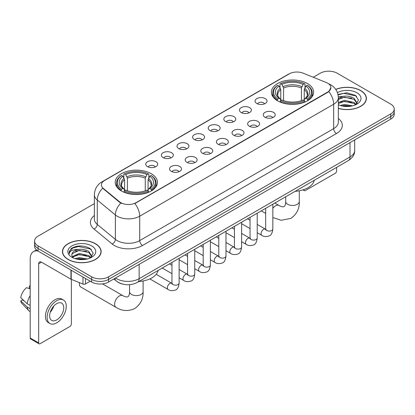 <?xml version="1.0" encoding="UTF-8"?>
<svg xmlns="http://www.w3.org/2000/svg" width="415" height="415" viewBox="0 0 415 415"><rect width="100%" height="100%" fill="white"/><g stroke="black" fill="none" stroke-linecap="round" stroke-linejoin="round"><path stroke-width="0.62" d="M151.273 173.714A21.129 12.201 0 0 0 128.245 171.068A21.129 12.201 0 0 0 115.204 182.341A21.129 12.201 0 0 0 121.393 190.962A21.129 12.201 0 0 0 144.42 193.608A21.129 12.201 0 0 0 157.461 182.341A21.129 12.201 0 0 0 151.273 173.714M307.448 83.55A21.129 12.201 0 0 0 284.42 80.904A21.129 12.201 0 0 0 271.374 92.172A21.129 12.201 0 0 0 277.562 100.798A21.129 12.201 0 0 0 300.59 103.444A21.129 12.201 0 0 0 313.636 92.172A21.129 12.201 0 0 0 307.448 83.55M256.818 103.501A5.981 3.455 180 0 1 255.63 102.526A5.981 3.455 180 0 1 257.611 98.236A5.981 3.455 180 0 1 265.273 98.62A5.981 3.455 180 0 1 266.461 102.526A5.981 3.455 180 0 1 256.818 103.501M264.547 103.859A3.59 2.07 0 0 0 263.582 102.853A3.59 2.07 0 0 0 260.049 102.323A3.59 2.07 0 0 0 257.544 103.859M241.198 112.517A5.981 3.455 180 0 1 240.015 111.542A5.981 3.455 180 0 1 241.992 107.252A5.981 3.455 180 0 1 249.659 107.635A5.981 3.455 180 0 1 250.842 111.542A5.981 3.455 180 0 1 241.198 112.517M248.927 112.875A3.59 2.07 0 0 0 247.963 111.868A3.59 2.07 0 0 0 244.43 111.339A3.59 2.07 0 0 0 241.929 112.875M225.584 121.533A5.981 3.455 180 0 1 224.396 120.558A5.981 3.455 180 0 1 226.377 116.267A5.981 3.455 180 0 1 234.039 116.651A5.981 3.455 180 0 1 235.227 120.558A5.981 3.455 180 0 1 225.584 121.533M233.313 121.891A3.59 2.07 0 0 0 232.348 120.884A3.59 2.07 0 0 0 228.815 120.36A3.59 2.07 0 0 0 226.31 121.891M209.964 130.549A5.981 3.455 180 0 1 208.776 129.573A5.981 3.455 180 0 1 210.758 125.283A5.981 3.455 180 0 1 218.42 125.667A5.981 3.455 180 0 1 219.608 129.573A5.981 3.455 180 0 1 209.964 130.549M217.693 130.907A3.59 2.07 0 0 0 216.729 129.9A3.59 2.07 0 0 0 213.196 129.376A3.59 2.07 0 0 0 210.696 130.907M194.35 139.57A5.981 3.455 180 0 1 193.162 138.589A5.981 3.455 180 0 1 195.143 134.299A5.981 3.455 180 0 1 202.805 134.683A5.981 3.455 180 0 1 203.993 138.589A5.981 3.455 180 0 1 194.35 139.57M202.074 139.928A3.59 2.07 0 0 0 201.114 138.916A3.59 2.07 0 0 0 197.576 138.392A3.59 2.07 0 0 0 195.076 139.928M178.73 148.586A5.981 3.455 180 0 1 177.542 147.605A5.981 3.455 180 0 1 179.524 143.315A5.981 3.455 180 0 1 187.186 143.699A5.981 3.455 180 0 1 188.374 147.605A5.981 3.455 180 0 1 178.73 148.586M186.46 148.944A3.59 2.07 0 0 0 185.495 147.932A3.59 2.07 0 0 0 181.962 147.408A3.59 2.07 0 0 0 179.456 148.944M163.116 157.601A5.981 3.455 180 0 1 161.928 156.626A5.981 3.455 180 0 1 163.909 152.331A5.981 3.455 180 0 1 171.571 152.72A5.981 3.455 180 0 1 172.759 156.626A5.981 3.455 180 0 1 163.116 157.601M170.84 157.959A3.59 2.07 0 0 0 169.88 156.948A3.59 2.07 0 0 0 166.342 156.424A3.59 2.07 0 0 0 163.842 157.959M147.496 166.617A5.981 3.455 180 0 1 146.308 165.642A5.981 3.455 180 0 1 148.29 161.347A5.981 3.455 180 0 1 155.952 161.736A5.981 3.455 180 0 1 157.14 165.642A5.981 3.455 180 0 1 147.496 166.617M155.226 166.975A3.59 2.07 0 0 0 154.261 165.964A3.59 2.07 0 0 0 150.728 165.44A3.59 2.07 0 0 0 148.222 166.975M265.019 117.253A5.981 3.455 180 0 1 263.831 116.278A5.981 3.455 180 0 1 265.813 111.988A5.981 3.455 180 0 1 273.475 112.372A5.981 3.455 180 0 1 274.663 116.278A5.981 3.455 180 0 1 265.019 117.253M272.748 117.611A3.59 2.07 0 0 0 271.784 116.605A3.59 2.07 0 0 0 268.251 116.076A3.59 2.07 0 0 0 265.75 117.611M249.405 126.269A5.981 3.455 180 0 1 248.217 125.294A5.981 3.455 180 0 1 250.198 121.004A5.981 3.455 180 0 1 257.86 121.388A5.981 3.455 180 0 1 259.048 125.294A5.981 3.455 180 0 1 249.405 126.269M257.129 126.627A3.59 2.07 0 0 0 256.169 125.621A3.59 2.07 0 0 0 252.631 125.097A3.59 2.07 0 0 0 250.131 126.627M233.785 135.285A5.981 3.455 180 0 1 232.597 134.31A5.981 3.455 180 0 1 234.579 130.019A5.981 3.455 180 0 1 242.241 130.403A5.981 3.455 180 0 1 243.429 134.31A5.981 3.455 180 0 1 233.785 135.285M241.514 135.643A3.59 2.07 0 0 0 240.55 134.636A3.59 2.07 0 0 0 237.017 134.112A3.59 2.07 0 0 0 234.511 135.643M218.171 144.306A5.981 3.455 180 0 1 216.983 143.325A5.981 3.455 180 0 1 218.964 139.035A5.981 3.455 180 0 1 226.626 139.419A5.981 3.455 180 0 1 227.814 143.325A5.981 3.455 180 0 1 218.171 144.306M225.895 144.664A3.59 2.07 0 0 0 224.935 143.652A3.59 2.07 0 0 0 221.397 143.128A3.59 2.07 0 0 0 218.897 144.664M202.551 153.322A5.981 3.455 180 0 1 201.363 152.341A5.981 3.455 180 0 1 203.345 148.051A5.981 3.455 180 0 1 211.007 148.435A5.981 3.455 180 0 1 212.195 152.341A5.981 3.455 180 0 1 202.551 153.322M210.281 153.68A3.59 2.07 0 0 0 209.316 152.668A3.59 2.07 0 0 0 205.783 152.144A3.59 2.07 0 0 0 203.277 153.68M186.932 162.338A5.981 3.455 180 0 1 185.749 161.362A5.981 3.455 180 0 1 187.73 157.067A5.981 3.455 180 0 1 195.392 157.456A5.981 3.455 180 0 1 196.575 161.362A5.981 3.455 180 0 1 186.932 162.338M194.661 162.696A3.59 2.07 0 0 0 193.701 161.684A3.59 2.07 0 0 0 190.163 161.16A3.59 2.07 0 0 0 187.663 162.696M171.317 171.354A5.981 3.455 180 0 1 170.129 170.378A5.981 3.455 180 0 1 172.111 166.083A5.981 3.455 180 0 1 179.773 166.472A5.981 3.455 180 0 1 180.961 170.378A5.981 3.455 180 0 1 171.317 171.354M179.047 171.711A3.59 2.07 0 0 0 178.082 170.7A3.59 2.07 0 0 0 174.549 170.176A3.59 2.07 0 0 0 172.043 171.711M326.304 82.528A10.764 6.215 180 0 1 327.741 83.223A10.764 6.215 180 0 1 330.895 87.617A10.764 6.215 180 0 1 327.741 92.011L136.053 202.681A10.764 6.215 180 0 1 119.624 201.851L103.371 188.452A10.764 6.215 180 0 1 101.421 184.888A10.764 6.215 180 0 1 104.575 180.494L289.307 73.839A10.764 6.215 180 0 1 303.095 73.144L326.304 82.528M122.031 283.938A11.962 6.905 180 0 1 117.201 281.676M338.334 108.403A19.334 11.164 0 0 0 366.388 98.438A19.334 11.164 0 0 0 360.723 90.548A19.334 11.164 0 0 0 335.745 89.386M95.455 243.698A19.334 11.164 0 0 0 74.384 241.276A19.334 11.164 0 0 0 62.452 251.589A19.334 11.164 0 0 0 68.112 259.484A19.334 11.164 0 0 0 89.183 261.906A19.334 11.164 0 0 0 101.12 251.589A19.334 11.164 0 0 0 95.455 243.698M62.649 252.595A19.334 11.164 0 0 0 62.582 252.891M330.895 87.617L328.784 91.575L327.741 92.332L134.839 203.547A13.954 8.056 60 0 1 139.715 216.189A15.946 9.208 180 0 1 117.165 216.189A15.946 9.208 180 0 1 115.375 214.96L97.266 200.03A15.946 9.208 180 0 1 94.381 194.749L94.381 219.162A15.946 9.208 0 0 0 97.266 224.442L115.375 239.377A15.946 9.208 0 0 0 117.165 240.607A15.946 9.208 0 0 0 139.715 240.607L333.66 128.629A15.946 9.208 0 0 0 338.334 122.119L338.334 97.707A15.946 9.208 180 0 1 333.66 104.217A13.954 8.056 -120 0 0 328.784 91.575M94.381 203.63L38.092 236.13A11.962 6.905 0 0 0 34.59 241.011L34.59 246.22A11.962 6.905 0 0 0 38.092 251.101L91.653 282.024L91.653 279.42A11.962 6.905 0 0 0 108.564 279.42L390.748 116.506A11.962 6.905 0 0 0 394.25 111.625A11.962 6.905 0 0 1 390.748 116.506L108.564 279.42A11.962 6.905 0 0 1 91.653 279.42L38.092 248.497L91.653 279.42L91.653 276.815A11.962 6.905 0 0 0 108.564 276.815L390.748 113.902A11.962 6.905 0 0 0 394.25 109.021A11.962 6.905 0 0 0 390.748 104.134L337.188 73.211A11.962 6.905 0 0 0 320.271 73.211L313.268 77.257M34.59 243.615A11.962 6.905 0 0 0 38.092 248.497A11.962 6.905 0 0 1 34.59 243.615M122.041 203.547L119.624 202.323L102.645 188.187A13.954 9.332 129.5 0 0 97.266 200.03L97.266 224.442A3.989 2.666 -50.5 0 1 94.003 229.018A19.936 11.506 180 0 1 94.381 215.51M34.59 241.011A11.962 6.905 0 0 0 38.092 245.893L91.653 276.815M100.99 252.891A19.334 11.164 0 0 0 100.923 252.595M366.258 99.74A19.334 11.164 0 0 0 366.191 99.444M91.653 282.024A11.962 6.905 0 0 0 108.564 282.024L390.748 119.11A11.962 6.905 0 0 0 394.25 114.229L394.25 109.021M338.334 108.274A19.137 11.049 0 0 0 366.191 98.438A19.137 11.049 0 0 0 360.583 90.626A19.137 11.049 0 0 0 335.818 89.495M340.248 105.472L344.471 104.44L352.667 105.815M341.903 105.929L344.471 105.472L350.95 106.178M338.334 102.541L344.471 100.306L354.099 102.484L356.153 104.44M338.334 103.574L344.471 101.338L354.099 103.517L355.619 104.798M338.308 96.814L343.916 96.233A9.965 5.753 0 0 0 338.334 98.91M343.916 96.233C347.744 95.834 351.137 96.539 354.099 98.35L357.019 102.941L356.947 103.703M338.334 99.444L344.471 97.203L354.099 99.382L356.988 103.46M338.334 104.523L338.759 104.917M338.334 104.73A13.954 8.056 0 0 0 356.921 104.134A13.954 8.056 0 0 0 356.921 92.742A13.954 8.056 0 0 0 337.416 92.612M355.785 104.725L358.467 100.005L355.406 95.367L346.779 92.789L337.971 94.464M338.064 94.911L343.765 93.354L356.039 95.938L356.635 96.353M340.679 98.059L343.765 97.489L351.655 98.153M340.679 102.194L343.765 101.618L351.655 102.287M342.168 105.986L343.765 105.752L350.8 106.199M303.728 189.634L303.92 189.748A1.992 1.152 120 0 0 304.335 190.656A1.992 1.152 120 0 0 305.331 190.558L335.211 173.309A1.992 1.152 120 0 0 336.622 170.866L336.622 167.38M68.252 259.401A19.137 11.049 0 0 0 89.111 261.798A19.137 11.049 0 0 0 100.923 251.589A19.137 11.049 0 0 0 95.315 243.776A19.137 11.049 0 0 0 74.461 241.385A19.137 11.049 0 0 0 62.649 251.589A19.137 11.049 0 0 0 68.252 259.401M74.98 258.623L79.208 257.591L87.399 258.965M76.635 259.079L79.208 258.623L85.682 259.328M72.293 256.6L79.208 253.456L88.831 255.635L90.885 257.591M72.635 257.165L79.208 254.488L88.831 256.667L90.351 257.948M90.517 257.876L93.199 253.155L90.138 248.518C83.581 245.13 77.325 245.094 71.375 248.403L69.077 252.611L69.295 253.959C69.424 250.93 72.542 249.405 78.653 249.384A9.965 5.753 0 0 0 71.821 254.846A9.965 5.753 0 0 0 72.303 256.615L73.491 258.068M78.653 249.384C82.476 248.984 85.869 249.69 88.831 251.5L91.751 256.091L91.684 256.854M71.821 254.96L72.158 253.736L79.208 250.354L88.831 252.533L91.72 256.61M91.653 245.893A13.954 8.056 0 0 0 71.919 245.893A13.954 8.056 0 0 0 71.919 257.29A13.954 8.056 0 0 0 91.653 257.284A13.954 8.056 0 0 0 91.653 245.893M69.077 252.704L69.513 251.002L72.801 248.056L78.497 246.505L90.771 249.088L91.367 249.503M75.416 251.21L78.497 250.639L86.387 251.303M75.416 255.344L78.497 254.769L86.387 255.438M76.9 259.136L78.497 258.903L85.532 259.349M277.184 100.575L277.749 99.066A18.976 10.956 0 0 1 277.749 85.283L279.056 86.035A17.145 9.898 0 0 0 279.056 98.308L280.343 99.045L280.763 100.58M280.763 99.953L280.763 89.65L279.056 86.035M280.006 87.669L280.006 83.98L280.571 83.654A18.976 10.956 0 0 1 304.439 83.654L303.137 84.411A17.145 9.898 0 0 0 281.873 84.411L283.58 88.022L283.58 100.622M301.43 100.622L301.43 88.022L303.137 84.411M295.143 191.325A21.928 12.658 0 0 0 314.274 180.281M280.006 101.67A19.775 11.418 0 0 0 305.004 101.67L304.439 100.689A18.976 10.956 0 0 1 280.571 100.689L280.006 102.007M305.004 102.007L305.004 101.67M277.749 85.283L277.184 85.609A19.775 11.418 0 0 0 272.733 92.825A19.775 11.418 0 0 0 277.184 100.041M304.439 83.654L305.004 83.98L305.004 87.669M280.571 100.689L281.873 99.937A17.145 9.898 0 0 0 303.137 99.937L304.439 100.689M279.056 98.308L277.749 99.066M281.873 84.411L280.571 83.654M280.343 88.255A15.334 8.855 0 0 0 280.343 99.045L280.416 99.092C278.237 96.986 277.35 95.554 277.754 94.802A14.748 8.518 0 0 1 280.763 89.65M307.826 100.041A19.775 11.418 0 0 0 312.277 92.825A19.775 11.418 0 0 0 307.826 85.609L307.261 85.283A18.976 10.956 0 0 1 307.261 99.066L307.826 100.575M307.261 99.066L305.954 98.308A17.145 9.898 0 0 0 305.954 86.035L307.261 85.283M305.954 86.035L304.247 89.65L304.247 99.953L304.667 99.045L305.954 98.308M304.247 89.65A14.748 8.518 0 0 1 307.256 94.802C307.655 95.559 306.768 96.991 304.594 99.092L304.667 99.045A15.334 8.855 0 0 0 304.667 88.255M304.247 100.58L304.247 99.953M79.498 282.667A6.775 3.911 120 0 0 79.389 283.896A6.775 3.911 120 0 0 80.795 287.004L116.029 307.344A6.775 3.911 -60 0 1 114.991 301.913A6.775 3.911 -60 0 1 119.421 295.942A6.775 3.911 -60 0 1 122.809 295.605C123.188 295.942 125.787 297.119 127.281 296.99L128.52 296.274C129.376 295.044 129.656 292.207 129.558 291.709A6.775 3.911 180 0 0 131.539 294.479A6.775 3.911 180 0 0 141.126 294.479A6.775 3.911 180 0 0 143.113 291.709C143.398 298.722 140.618 304.33 134.766 308.532C128.209 311.499 121.963 311.105 116.029 307.344M121.014 190.739L121.579 189.23A18.976 10.956 0 0 1 121.579 175.446L122.882 176.204A17.145 9.898 0 0 0 122.882 188.477L124.173 189.209L124.588 190.744M124.588 190.117L124.588 179.814L122.882 176.204M123.831 177.833L123.831 174.144L124.396 173.823A18.976 10.956 0 0 1 148.269 173.823L146.962 174.575A17.145 9.898 0 0 0 125.704 174.575L127.41 178.185L127.41 190.791M145.26 190.791L145.26 178.185L146.962 174.575M138.968 281.495A21.928 12.658 0 0 0 158.099 270.445M123.831 191.834A19.775 11.418 0 0 0 148.835 191.834L148.269 190.859A18.976 10.956 0 0 1 124.396 190.859L123.831 192.171M148.835 192.171L148.835 191.834M121.579 175.446L121.014 175.773A19.775 11.418 0 0 0 116.558 182.989A19.775 11.418 0 0 0 121.014 190.205M148.269 173.823L148.835 174.144L148.835 177.833M124.396 190.859L125.704 190.101A17.145 9.898 0 0 0 146.962 190.101L148.269 190.859M122.882 188.477L121.579 189.23M125.704 174.575L124.396 173.823M124.173 178.424A15.334 8.855 0 0 0 124.173 189.209L124.246 189.256C122.067 187.149 121.18 185.718 121.585 184.966A14.748 8.518 0 0 1 124.588 179.814M151.651 190.205A19.775 11.418 0 0 0 156.107 182.989A19.775 11.418 0 0 0 151.651 175.773L151.086 175.446A18.976 10.956 0 0 1 151.086 189.23L151.651 190.739M151.086 189.23L149.784 188.477A17.145 9.898 0 0 0 149.784 176.204L151.086 175.446M149.784 176.204L148.077 179.814L148.077 190.117L148.492 189.209L149.784 188.477M148.077 179.814A14.748 8.518 0 0 1 151.086 184.966C151.485 185.723 150.598 187.155 148.42 189.256L148.492 189.209A15.334 8.855 0 0 0 148.492 178.424M148.077 190.744L148.077 190.117M85.521 278.486L85.521 283.938L90.242 281.214M37.957 251.023A15.946 9.208 -120 0 0 33.501 251.615A15.946 9.208 -120 0 0 30.196 258.913L30.196 338.012L38.657 342.899L38.657 263.8A3.989 2.303 60 0 1 39.482 261.974A3.989 2.303 60 0 1 41.474 262.171L70.949 279.186L70.949 270.072M38.657 342.899A1.992 1.152 120 0 0 39.067 343.807L30.611 338.925A1.992 1.152 -60 0 1 30.196 338.012M39.067 343.807A1.992 1.152 120 0 0 40.063 343.708L69.943 326.46A1.992 1.152 120 0 0 71.354 324.016L71.354 279.373M85.521 283.938A1.992 1.152 180 0 1 82.969 284.068L71.214 279.316A1.992 1.152 180 0 1 70.949 279.186M56.694 319.913A9.965 5.753 120 0 0 63.21 311.131A9.965 5.753 120 0 0 61.679 303.147A9.965 5.753 120 0 0 56.694 303.64A9.965 5.753 120 0 0 50.184 312.422A9.965 5.753 120 0 0 51.714 320.411A9.965 5.753 120 0 0 56.694 319.913M50.257 312.189A9.965 5.753 120 0 0 53.836 305.995M30.196 286.314L29.351 286.06L29.351 288.062L30.196 288.55M63.474 300.04L61.783 299.065A13.555 7.828 120 0 0 55.003 299.734A13.555 7.828 120 0 0 46.148 311.681A13.555 7.828 120 0 0 48.228 322.538L49.919 323.518A13.555 7.828 120 0 0 56.694 322.844A13.555 7.828 120 0 0 65.549 310.902A13.555 7.828 120 0 0 63.474 300.04A13.555 7.828 120 0 0 56.694 300.709A13.555 7.828 120 0 0 47.839 312.656A13.555 7.828 120 0 0 49.919 323.518M30.196 295.636A13.155 7.595 120 0 0 27.203 303.739L20.75 297.7A10.365 5.986 120 0 1 26.534 287.683L30.196 288.799M30.196 305.471L27.203 303.739M24.241 300.968L22.483 299.957L20.75 300.958L27.203 306.996L30.196 308.724M27.203 306.996A13.155 7.595 120 0 0 28.827 310.669A13.155 7.595 120 0 0 29.823 311.452L30.196 311.67M30.196 285.821A10.365 5.986 120 0 0 29.351 286.06M20.75 300.958A10.365 5.986 120 0 0 21.974 303.536L28.827 310.669M103.371 188.452L103.371 188.924M119.624 201.851L119.624 202.323M136.053 202.681L136.053 203.002M327.741 92.011L327.741 92.332M142.537 245.488A3.989 2.303 60 0 1 139.715 240.607L139.715 216.189L333.66 104.217L333.66 128.629A3.989 2.303 60 0 0 336.482 133.516L142.537 245.488A19.936 11.506 180 0 1 114.343 245.488A19.936 11.506 180 0 1 112.112 243.953L94.003 229.018M338.334 97.707C338.064 91.974 335.543 87.674 330.771 84.81L328.758 83.83A13.954 6.536 112 0 0 328.571 83.757M103.387 181.308A13.954 8.056 -120 0 0 101.945 181.853C97.172 184.716 94.651 189.012 94.381 194.749M101.945 181.853L288.135 74.352A13.954 8.056 60 0 1 289.193 73.906M120.812 203.065A13.954 9.332 129.5 0 0 115.375 214.96L115.375 239.377A3.989 2.666 -50.5 0 1 112.112 243.953M338.334 118.472A19.936 11.506 180 0 1 336.482 133.516M108.564 276.815L108.564 282.024M390.748 113.902L390.748 119.11M38.092 245.893L38.092 251.101M115.531 278.003A15.946 9.208 0 0 0 116.599 278.688A15.946 9.208 0 0 0 139.15 278.688L350.011 156.948A15.946 9.208 0 0 0 354.685 150.438C354.799 154.396 352.693 157.783 348.361 160.6L137.5 282.34A7.973 4.601 60 0 0 139.15 278.688L139.15 264.365M350.011 142.625L350.011 156.948A7.973 4.601 60 0 1 348.361 160.6M114.882 278.377A7.973 5.333 129.5 0 0 116.273 280.971L113.85 278.973M299.282 190.796L299.282 201.545A6.775 3.911 180 0 1 297.296 204.31A6.775 3.911 180 0 1 287.714 204.31A6.775 3.911 180 0 1 285.728 201.545C285.831 202.043 285.551 204.88 284.69 206.11L283.45 206.826C281.956 206.955 279.357 205.778 278.979 205.441L274.839 203.049M272.837 208.372A6.775 3.911 -60 0 1 275.591 205.778A6.775 3.911 -60 0 1 278.979 205.441M301.43 88.022A14.748 8.518 0 0 0 283.58 88.022M301.845 86.631A15.334 8.855 0 0 0 283.165 86.631M145.26 178.185A14.748 8.518 0 0 0 127.41 178.185M145.675 176.795A15.334 8.855 0 0 0 126.99 176.795M272.837 204.206L272.837 229.002A3.59 2.07 180 0 1 271.623 230.553A3.59 2.07 180 0 1 266.71 230.465A3.59 2.07 180 0 1 265.662 229.002L265.543 229.775L265.865 229.511M272.837 229.002C272.344 233.168 271.052 235.497 268.967 235.985C265.999 236.903 263.618 236.695 261.818 235.362A3.59 2.07 -60 0 1 261.268 232.488A3.59 2.07 -60 0 1 263.608 229.329A3.59 2.07 -60 0 1 263.769 229.241A3.59 2.07 -60 0 1 265.403 229.147L266.134 229.438M257.217 213.222L257.217 238.018A3.59 2.07 180 0 1 256.003 239.574A3.59 2.07 180 0 1 251.096 239.481A3.59 2.07 180 0 1 250.043 238.018L249.929 238.791L250.25 238.526M257.217 238.018C256.729 242.184 255.438 244.513 253.347 245C250.385 245.919 248.004 245.711 246.199 244.383A3.59 2.07 -60 0 1 245.649 241.504A3.59 2.07 -60 0 1 247.994 238.345A3.59 2.07 -60 0 1 248.154 238.257A3.59 2.07 -60 0 1 249.788 238.169L250.515 238.454M241.603 222.238L241.603 247.034A3.59 2.07 180 0 1 240.389 248.59A3.59 2.07 180 0 1 235.476 248.502A3.59 2.07 180 0 1 234.428 247.034L234.309 247.812L234.631 247.542M241.603 247.034C241.11 251.2 239.818 253.529 237.733 254.016C234.766 254.935 232.384 254.727 230.584 253.399A3.59 2.07 -60 0 1 230.035 250.52A3.59 2.07 -60 0 1 232.374 247.361A3.59 2.07 -60 0 1 232.535 247.273A3.59 2.07 -60 0 1 234.169 247.184L234.9 247.47M225.983 231.254L225.983 256.05A3.59 2.07 180 0 1 224.769 257.606A3.59 2.07 180 0 1 219.862 257.518A3.59 2.07 180 0 1 218.809 256.05L218.695 256.828L219.016 256.563M225.983 256.05C225.495 260.215 224.204 262.545 222.113 263.032C219.151 263.95 216.765 263.743 214.965 262.415A3.59 2.07 -60 0 1 214.415 259.541A3.59 2.07 -60 0 1 216.76 256.377A3.59 2.07 -60 0 1 216.921 256.288A3.59 2.07 -60 0 1 218.555 256.2L219.281 256.486M210.369 240.269L210.369 265.066A3.59 2.07 180 0 1 209.155 266.622A3.59 2.07 180 0 1 204.242 266.534A3.59 2.07 180 0 1 203.189 265.066L203.075 265.844L203.397 265.579M210.369 265.066C209.876 269.236 208.584 271.56 206.499 272.048C203.532 272.966 201.151 272.759 199.345 271.431A3.59 2.07 -60 0 1 198.795 268.557A3.59 2.07 -60 0 1 201.14 265.393A3.59 2.07 -60 0 1 201.301 265.31A3.59 2.07 -60 0 1 202.935 265.216L203.666 265.501M194.749 249.285L194.749 274.087A3.59 2.07 180 0 1 193.535 275.638A3.59 2.07 180 0 1 188.623 275.55A3.59 2.07 180 0 1 187.575 274.087L187.461 274.86L187.782 274.595M194.749 274.087C194.256 278.252 192.97 280.576 190.879 281.064C187.917 281.982 185.531 281.775 183.731 280.447A3.59 2.07 -60 0 1 183.181 277.573A3.59 2.07 -60 0 1 185.526 274.408A3.59 2.07 -60 0 1 185.681 274.325A3.59 2.07 -60 0 1 187.321 274.232L188.047 274.517M179.135 258.301L179.135 283.103A3.59 2.07 180 0 1 177.916 284.654A3.59 2.07 180 0 1 173.008 284.565A3.59 2.07 180 0 1 171.955 283.103L171.841 283.876L172.163 283.611M179.135 283.103C178.642 287.268 177.35 289.592 175.26 290.085C172.298 290.998 169.917 290.796 168.111 289.463A3.59 2.07 -60 0 1 167.561 286.589A3.59 2.07 -60 0 1 169.906 283.424A3.59 2.07 -60 0 1 170.067 283.341A3.59 2.07 -60 0 1 171.701 283.248L172.427 283.538M38.657 263.8L41.474 262.171M71.214 270.227L71.214 279.316M82.969 284.068L82.969 277.013M288.135 74.352L290.692 73.165M137.5 282.34C131.083 285.562 124.666 285.562 118.249 282.34L116.273 280.971M354.685 150.438L354.685 139.933M366.191 100.041L366.191 98.438M304.335 190.656L302.986 189.878M100.923 253.192L100.923 251.589M62.649 253.192L62.649 251.589M299.282 201.545C299.573 208.558 296.792 214.166 290.941 218.363L281.183 220.282L272.837 217.538M265.662 213.403L261.284 210.877M272.733 96.472L272.733 92.825M312.277 96.472L312.277 92.825M285.728 196.762L285.728 201.545M79.389 282.62L79.389 283.896M143.113 280.965L143.113 291.709M116.558 186.636L116.558 182.989M156.107 186.636L156.107 182.989M122.809 295.605L102.536 283.907M129.558 284.69L129.558 291.709M261.818 235.362L257.217 232.711M250.043 228.566L241.603 223.695M265.662 208.346L265.662 229.002M265.403 229.147L257.217 224.422M250.043 220.282L247.516 218.824M246.199 244.383L241.603 241.727M234.428 237.582L225.983 232.711M250.043 217.361L250.043 238.018M249.788 238.169L241.603 233.443M234.428 229.298L231.902 227.84M230.584 253.399L225.983 250.743M218.809 246.598L210.369 241.727M234.428 226.383L234.428 247.034M234.169 247.184L225.983 242.459M218.809 238.314L216.282 236.856M214.965 262.415L210.369 259.759M203.189 255.614L194.749 250.743M218.809 235.398L218.809 256.05M218.555 256.2L210.369 251.474M203.189 247.33L200.663 245.872M199.345 271.431L194.749 268.775M187.575 264.635L179.135 259.759M203.189 244.414L203.189 265.066M202.935 265.216L194.749 260.49M187.575 256.346L185.049 254.888M183.731 280.447L179.135 277.791M171.955 273.651L162.255 268.049M187.575 253.43L187.575 274.087M187.321 274.232L179.135 269.506M171.955 265.361L169.429 263.904M168.111 289.463L149.825 278.906M171.955 262.446L171.955 283.103M171.701 283.248L156.19 274.294M33.501 251.615L36.442 249.913"/></g></svg>
